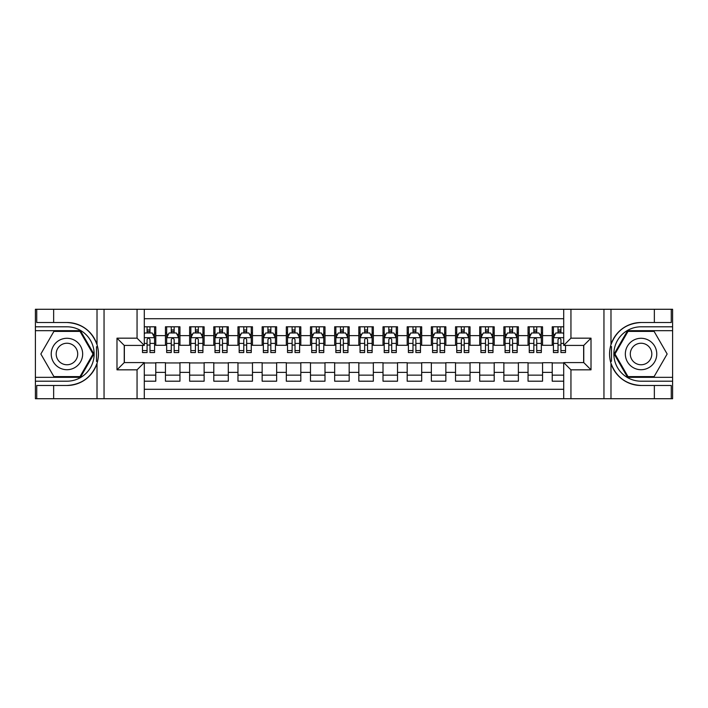 <?xml version="1.0" encoding="UTF-8"?>
<svg xmlns="http://www.w3.org/2000/svg" width="708" height="708" viewBox="0 0 708 708"><rect width="100%" height="100%" fill="white"/><g stroke="black" fill="none" stroke-linecap="round" stroke-linejoin="round"><path stroke-width="1.06" d="M144.299 398.719L563.701 398.719L563.701 362.584L583.764 362.584L583.764 345.416L563.701 345.416L563.701 309.281L144.299 309.281L144.299 345.416L124.236 345.416L124.236 362.584L144.299 362.584L144.299 398.719L53.649 398.719L53.649 385.488L66.941 385.488A31.488 31.488 0 0 0 97.014 363.354C98.855 357.124 98.855 350.885 97.014 344.646A31.488 31.488 0 0 0 66.941 322.512L53.649 322.512L53.649 309.281L35.4 309.281L35.4 377.329L80.411 377.329L93.881 354L80.411 330.671L35.4 330.671M563.701 326.804L552.222 326.804L552.222 335.627L542.549 335.627L542.549 345.3L552.222 345.3L552.222 335.627M542.549 335.627L542.549 326.804L528.044 326.804L528.044 335.627L518.38 335.627L518.38 345.3L528.044 345.3L528.044 335.627M518.38 335.627L518.38 326.804L503.875 326.804L503.875 335.627L494.202 335.627L494.202 345.3L503.875 345.3L503.875 335.627M494.202 335.627L494.202 326.804L479.697 326.804L479.697 335.627L470.032 335.627L470.032 345.3L479.697 345.3L479.697 335.627M470.032 335.627L470.032 326.804L455.527 326.804L455.527 335.627L445.854 335.627L445.854 345.3L455.527 345.3L455.527 335.627M445.854 335.627L445.854 326.804L431.358 326.804L431.358 335.627L421.685 335.627L421.685 345.3L431.358 345.3L431.358 335.627M421.685 335.627L421.685 326.804L407.18 326.804L407.18 335.627L397.515 335.627L397.515 345.3L407.18 345.3L407.18 335.627M397.515 335.627L397.515 326.804L383.01 326.804L383.01 335.627L373.337 335.627L373.337 345.3L383.01 345.3L383.01 335.627M373.337 335.627L373.337 326.804L358.832 326.804L358.832 335.627L349.168 335.627L349.168 345.3L358.832 345.3L358.832 335.627M349.168 335.627L349.168 326.804L334.663 326.804L334.663 335.627L324.99 335.627L324.99 345.3L334.663 345.3L334.663 335.627M324.99 335.627L324.99 326.804L310.485 326.804L310.485 335.627L300.82 335.627L300.82 345.3L310.485 345.3L310.485 335.627M300.82 335.627L300.82 326.804L286.315 326.804L286.315 335.627L276.642 335.627L276.642 345.3L286.315 345.3L286.315 335.627M276.642 335.627L276.642 326.804L262.146 326.804L262.146 335.627L252.473 335.627L252.473 345.3L262.146 345.3L262.146 335.627M252.473 335.627L252.473 326.804L237.968 326.804L237.968 335.627L228.303 335.627L228.303 345.3L237.968 345.3L237.968 335.627M228.303 335.627L228.303 326.804L213.798 326.804L213.798 335.627L204.125 335.627L204.125 345.3L213.798 345.3L213.798 335.627M204.125 335.627L204.125 326.804L189.62 326.804L189.62 335.627L179.956 335.627L179.956 345.3L189.62 345.3L189.62 335.627M179.956 335.627L179.956 326.804L165.451 326.804L165.451 345.3L155.778 345.3L155.778 326.804L144.299 326.804M144.299 381.196L155.778 381.196L155.778 362.7L165.451 362.7L165.451 381.196L179.956 381.196L179.956 362.7L189.62 362.7L189.62 372.373L179.956 372.373M189.62 372.373L189.62 381.196L204.125 381.196L204.125 362.7L213.798 362.7L213.798 372.373L204.125 372.373M213.798 372.373L213.798 381.196L228.303 381.196L228.303 362.7L237.968 362.7L237.968 372.373L228.303 372.373M237.968 372.373L237.968 381.196L252.473 381.196L252.473 362.7L262.146 362.7L262.146 372.373L252.473 372.373M262.146 372.373L262.146 381.196L276.642 381.196L276.642 362.7L286.315 362.7L286.315 372.373L276.642 372.373M286.315 372.373L286.315 381.196L300.82 381.196L300.82 362.7L310.485 362.7L310.485 372.373L300.82 372.373M310.485 372.373L310.485 381.196L324.99 381.196L324.99 362.7L334.663 362.7L334.663 372.373L324.99 372.373M334.663 372.373L334.663 381.196L349.168 381.196L349.168 362.7L358.832 362.7L358.832 372.373L349.168 372.373M358.832 372.373L358.832 381.196L373.337 381.196L373.337 362.7L383.01 362.7L383.01 372.373L373.337 372.373M383.01 372.373L383.01 381.196L397.515 381.196L397.515 362.7L407.18 362.7L407.18 372.373L397.515 372.373M407.18 372.373L407.18 381.196L421.685 381.196L421.685 362.7L431.358 362.7L431.358 372.373L421.685 372.373M431.358 372.373L431.358 381.196L445.854 381.196L445.854 362.7L455.527 362.7L455.527 372.373L445.854 372.373M455.527 372.373L455.527 381.196L470.032 381.196L470.032 362.7L479.697 362.7L479.697 372.373L470.032 372.373M479.697 372.373L479.697 381.196L494.202 381.196L494.202 362.7L503.875 362.7L503.875 372.373L494.202 372.373M503.875 372.373L503.875 381.196L518.38 381.196L518.38 362.7L528.044 362.7L528.044 372.373L518.38 372.373M528.044 372.373L528.044 381.196L542.549 381.196L542.549 362.7L552.222 362.7L552.222 372.373L542.549 372.373M563.701 318.706L144.299 318.706M144.299 389.294L563.701 389.294M552.222 372.373L552.222 381.196L563.701 381.196M124.36 345.416L124.36 362.584M583.64 362.584L583.64 345.416M147.078 332.849L149.981 332.849M154.574 332.849L155.778 332.849M147.078 345.053L149.981 345.053M154.574 345.053L155.778 345.053M144.299 362.947L155.778 362.947M144.299 375.151L155.778 375.151M165.451 345.053L166.663 345.053M171.256 345.053L174.15 345.053M178.743 345.053L179.956 345.053M165.451 332.849L166.663 332.849M171.256 332.849L174.15 332.849M178.743 332.849L179.956 332.849M165.451 362.947L179.956 362.947M165.451 375.151L179.956 375.151M189.62 362.947L204.125 362.947M189.62 375.151L204.125 375.151M189.62 332.849L190.833 332.849M195.426 332.849L198.328 332.849M202.922 332.849L204.125 332.849M189.62 345.053L190.833 345.053M195.426 345.053L198.328 345.053M202.922 345.053L204.125 345.053M213.798 362.947L228.303 362.947M213.798 375.151L228.303 375.151M213.798 332.849L215.002 332.849M219.595 332.849L222.498 332.849M227.091 332.849L228.303 332.849M213.798 345.053L215.002 345.053M219.595 345.053L222.498 345.053M227.091 345.053L228.303 345.053M237.968 362.947L252.473 362.947M237.968 375.151L252.473 375.151M237.968 332.849L239.18 332.849M243.773 332.849L246.676 332.849M251.269 332.849L252.473 332.849M237.968 345.053L239.18 345.053M243.773 345.053L246.676 345.053M251.269 345.053L252.473 345.053M262.146 362.947L276.642 362.947M262.146 375.151L276.642 375.151M262.146 332.849L263.349 332.849M267.943 332.849L270.845 332.849M275.439 332.849L276.642 332.849M262.146 345.053L263.349 345.053M267.943 345.053L270.845 345.053M275.439 345.053L276.642 345.053M286.315 362.947L300.82 362.947M286.315 375.151L300.82 375.151M286.315 332.849L287.528 332.849M292.121 332.849L295.015 332.849M299.608 332.849L300.82 332.849M286.315 345.053L287.528 345.053M292.121 345.053L295.015 345.053M299.608 345.053L300.82 345.053M310.485 362.947L324.99 362.947M310.485 375.151L324.99 375.151M310.485 332.849L311.697 332.849M316.29 332.849L319.193 332.849M323.786 332.849L324.99 332.849M310.485 345.053L311.697 345.053M316.29 345.053L319.193 345.053M323.786 345.053L324.99 345.053M334.663 362.947L349.168 362.947M334.663 375.151L349.168 375.151M334.663 332.849L335.866 332.849M340.459 332.849L343.362 332.849M347.955 332.849L349.168 332.849M334.663 345.053L335.866 345.053M340.459 345.053L343.362 345.053M347.955 345.053L349.168 345.053M358.832 362.947L373.337 362.947M358.832 375.151L373.337 375.151M358.832 332.849L360.045 332.849M364.638 332.849L367.541 332.849M372.134 332.849L373.337 332.849M358.832 345.053L360.045 345.053M364.638 345.053L367.541 345.053M372.134 345.053L373.337 345.053M383.01 362.947L397.515 362.947M383.01 375.151L397.515 375.151M383.01 332.849L384.214 332.849M388.807 332.849L391.71 332.849M396.303 332.849L397.515 332.849M383.01 345.053L384.214 345.053M388.807 345.053L391.71 345.053M396.303 345.053L397.515 345.053M407.18 362.947L421.685 362.947M407.18 375.151L421.685 375.151M407.18 332.849L408.392 332.849M412.985 332.849L415.879 332.849M420.472 332.849L421.685 332.849M407.18 345.053L408.392 345.053M412.985 345.053L415.879 345.053M420.472 345.053L421.685 345.053M431.358 362.947L445.854 362.947M431.358 375.151L445.854 375.151M431.358 332.849L432.561 332.849M437.155 332.849L440.057 332.849M444.651 332.849L445.854 332.849M431.358 345.053L432.561 345.053M437.155 345.053L440.057 345.053M444.651 345.053L445.854 345.053M455.527 362.947L470.032 362.947M455.527 375.151L470.032 375.151M455.527 332.849L456.731 332.849M461.324 332.849L464.227 332.849M468.82 332.849L470.032 332.849M455.527 345.053L456.731 345.053M461.324 345.053L464.227 345.053M468.82 345.053L470.032 345.053M479.697 362.947L494.202 362.947M479.697 375.151L494.202 375.151M479.697 332.849L480.909 332.849M485.502 332.849L488.405 332.849M492.998 332.849L494.202 332.849M479.697 345.053L480.909 345.053M485.502 345.053L488.405 345.053M492.998 345.053L494.202 345.053M503.875 362.947L518.38 362.947M503.875 375.151L518.38 375.151M503.875 332.849L505.078 332.849M509.671 332.849L512.574 332.849M517.167 332.849L518.38 332.849M503.875 345.053L505.078 345.053M509.671 345.053L512.574 345.053M517.167 345.053L518.38 345.053M528.044 362.947L542.549 362.947M528.044 375.151L542.549 375.151M528.044 332.849L529.257 332.849M533.85 332.849L536.744 332.849M541.337 332.849L542.549 332.849M528.044 345.053L529.257 345.053M533.85 345.053L536.744 345.053M541.337 345.053L542.549 345.053M552.222 362.947L563.701 362.947M552.222 375.151L563.701 375.151M552.222 332.849L553.426 332.849M558.019 332.849L560.922 332.849M552.222 345.053L553.426 345.053M558.019 345.053L560.922 345.053M149.981 329.946L147.078 329.946M142.485 350.584L142.485 352.549L147.078 352.549L147.078 350.584L142.485 350.584L142.485 345.416M152.822 334.3L154.574 334.3L154.574 352.549L149.981 352.549L149.981 339.619C149.016 337.751 148.052 337.751 147.078 339.619L147.078 350.584M154.574 334.3L154.574 326.804M154.574 337.805L152.158 332.972L144.901 332.972L144.299 334.176M147.078 332.972L147.078 326.804M149.981 326.804L149.981 332.972M74.8 340.389A15.709 15.709 0 0 0 53.339 346.141A15.709 15.709 0 0 0 59.091 367.611A15.709 15.709 0 0 0 80.553 361.859A15.709 15.709 0 0 0 74.8 340.389M72.322 344.681A10.753 10.753 0 0 0 57.631 348.619A10.753 10.753 0 0 0 61.569 363.319A10.753 10.753 0 0 0 76.26 359.381A10.753 10.753 0 0 0 72.322 344.681M79.995 376.603L53.896 376.603L40.852 354L53.896 331.397L79.995 331.397L93.04 354L79.995 376.603M648.909 340.389A15.709 15.709 0 0 0 627.447 346.141A15.709 15.709 0 0 0 633.2 367.611A15.709 15.709 0 0 0 654.661 361.859A15.709 15.709 0 0 0 648.909 340.389M646.431 344.681A10.753 10.753 0 0 0 631.74 348.619A10.753 10.753 0 0 0 635.678 363.319A10.753 10.753 0 0 0 650.369 359.381A10.753 10.753 0 0 0 646.431 344.681M654.104 376.603L628.005 376.603L614.96 354L628.005 331.397L654.104 331.397L667.148 354L654.104 376.603M96.5 361.257L97.58 361.257A31.488 31.488 0 0 0 97.589 346.752L96.5 346.752L96.5 361.443L97.536 361.443M53.649 309.281L97.014 309.281L97.014 344.646C91.766 330.786 81.739 323.406 66.941 322.512M66.941 385.488C81.739 384.594 91.766 377.214 97.014 363.354L97.014 398.719M137.051 398.719L137.051 369.833L116.988 369.833L116.988 338.167L137.051 338.167L137.051 309.281L104.049 309.281L104.049 398.719M53.649 398.719L35.4 398.719L35.4 377.329M35.4 381.196L66.941 381.196A27.196 27.196 0 0 0 94.137 354A27.196 27.196 0 0 0 66.941 326.804L35.4 326.804M97.014 309.281L104.049 309.281M137.051 309.281L144.299 309.281M53.649 385.488L36.727 385.488L36.727 398.719M53.649 322.512L36.727 322.512L36.727 309.281M137.051 369.833L144.299 362.584M116.988 369.833L124.236 362.584M116.988 338.167L124.236 345.416M137.051 338.167L144.299 345.416M96.5 346.752L97.545 346.566M98.315 356.699L98.412 352.894M98.102 349.451L97.934 348.424M611.5 346.743L610.42 346.743A31.488 31.488 0 0 0 610.411 361.248L611.5 361.248L611.5 346.557L610.464 346.557A31.488 31.488 0 0 1 641.059 322.512C626.261 323.406 616.234 330.786 610.986 344.646C609.145 350.876 609.145 357.115 610.986 363.354C616.234 377.214 626.261 384.594 641.059 385.488L654.351 385.488L654.351 398.719L672.6 398.719L672.6 330.671L627.589 330.671L614.119 354L627.589 377.329L672.6 377.329M611.5 361.248L610.455 361.434A31.488 31.488 0 0 0 641.059 385.488M563.701 309.281L654.351 309.281L654.351 322.512L641.059 322.512M570.949 309.281L570.949 338.167L591.012 338.167L591.012 369.833L570.949 369.833L570.949 398.719L603.951 398.719L603.951 309.281M610.986 363.354L610.986 398.719L654.351 398.719M654.351 309.281L672.6 309.281L672.6 330.671M672.6 326.804L641.059 326.804A27.196 27.196 0 0 0 613.863 354A27.196 27.196 0 0 0 641.059 381.196L672.6 381.196M610.986 398.719L603.951 398.719M570.949 398.719L563.701 398.719M654.351 322.512L671.273 322.512L671.273 309.281M654.351 385.488L671.273 385.488L671.273 398.719M570.949 338.167L563.701 345.416M591.012 338.167L583.764 345.416M591.012 369.833L583.764 362.584M570.949 369.833L563.701 362.584M609.685 351.301L609.588 355.106M609.898 358.549L610.066 359.576M174.15 329.946L171.256 329.946M178.743 350.584L174.15 350.584L174.15 352.549L178.743 352.549L178.743 337.805L176.327 332.972L169.079 332.972L166.663 337.805L166.663 352.549L171.256 352.549L171.256 350.584L166.663 350.584M166.663 337.805L166.663 326.804M178.743 337.805L178.743 326.804M171.256 332.972L171.256 326.804M174.15 326.804L174.15 332.972M174.15 350.584L174.15 339.619C173.186 337.751 172.221 337.751 171.256 339.619L171.256 350.584M198.328 329.946L195.426 329.946M202.922 350.584L198.328 350.584L198.328 352.549L202.922 352.549L202.922 337.805L200.506 332.972L193.249 332.972L190.833 337.805L190.833 352.549L195.426 352.549L195.426 350.584L190.833 350.584M190.833 337.805L190.833 326.804M202.922 337.805L202.922 326.804M195.426 332.972L195.426 326.804M198.328 326.804L198.328 332.972M198.328 350.584L198.328 339.619C197.364 337.751 196.39 337.751 195.426 339.619L195.426 350.584M222.498 329.946L219.595 329.946M227.091 350.584L222.498 350.584L222.498 352.549L227.091 352.549L227.091 337.805L224.675 332.972L217.427 332.972L215.002 337.805L215.002 352.549L219.595 352.549L219.595 350.584L215.002 350.584M215.002 337.805L215.002 326.804M227.091 337.805L227.091 326.804M219.595 332.972L219.595 326.804M222.498 326.804L222.498 332.972M222.498 350.584L222.498 339.619C221.533 337.751 220.569 337.751 219.595 339.619L219.595 350.584M246.676 329.946L243.773 329.946M251.269 350.584L246.676 350.584L246.676 352.549L251.269 352.549L251.269 337.805L248.844 332.972L241.596 332.972L239.18 337.805L239.18 352.549L243.773 352.549L243.773 350.584L239.18 350.584M239.18 337.805L239.18 326.804M251.269 337.805L251.269 326.804M243.773 332.972L243.773 326.804M246.676 326.804L246.676 332.972M246.676 350.584L246.676 339.619C245.703 337.751 244.738 337.751 243.773 339.619L243.773 350.584M270.845 329.946L267.943 329.946M275.439 350.584L270.845 350.584L270.845 352.549L275.439 352.549L275.439 337.805L273.022 332.972L265.766 332.972L263.349 337.805L263.349 352.549L267.943 352.549L267.943 350.584L263.349 350.584M263.349 337.805L263.349 326.804M275.439 337.805L275.439 326.804M267.943 332.972L267.943 326.804M270.845 326.804L270.845 332.972M270.845 350.584L270.845 339.619C269.881 337.751 268.916 337.751 267.943 339.619L267.943 350.584M295.015 329.946L292.121 329.946M299.608 350.584L295.015 350.584L295.015 352.549L299.608 352.549L299.608 337.805L297.192 332.972L289.944 332.972L287.528 337.805L287.528 352.549L292.121 352.549L292.121 350.584L287.528 350.584M287.528 337.805L287.528 326.804M299.608 337.805L299.608 326.804M292.121 332.972L292.121 326.804M295.015 326.804L295.015 332.972M295.015 350.584L295.015 339.619C294.05 337.751 293.085 337.751 292.121 339.619L292.121 350.584M319.193 329.946L316.29 329.946M323.786 350.584L319.193 350.584L319.193 352.549L323.786 352.549L323.786 337.805L321.37 332.972L314.113 332.972L311.697 337.805L311.697 352.549L316.29 352.549L316.29 350.584L311.697 350.584M311.697 337.805L311.697 326.804M323.786 337.805L323.786 326.804M316.29 332.972L316.29 326.804M319.193 326.804L319.193 332.972M319.193 350.584L319.193 339.619C318.228 337.751 317.255 337.751 316.29 339.619L316.29 350.584M343.362 329.946L340.459 329.946M347.955 350.584L343.362 350.584L343.362 352.549L347.955 352.549L347.955 337.805L345.539 332.972L338.291 332.972L335.866 337.805L335.866 352.549L340.459 352.549L340.459 350.584L335.866 350.584M335.866 337.805L335.866 326.804M347.955 337.805L347.955 326.804M340.459 332.972L340.459 326.804M343.362 326.804L343.362 332.972M343.362 350.584L343.362 339.619C342.398 337.751 341.433 337.751 340.459 339.619L340.459 350.584M367.541 329.946L364.638 329.946M372.134 350.584L367.541 350.584L367.541 352.549L372.134 352.549L372.134 337.805L369.709 332.972L362.461 332.972L360.045 337.805L360.045 352.549L364.638 352.549L364.638 350.584L360.045 350.584M360.045 337.805L360.045 326.804M372.134 337.805L372.134 326.804M364.638 332.972L364.638 326.804M367.541 326.804L367.541 332.972M367.541 350.584L367.541 339.619C366.567 337.751 365.602 337.751 364.638 339.619L364.638 350.584M391.71 329.946L388.807 329.946M396.303 350.584L391.71 350.584L391.71 352.549L396.303 352.549L396.303 337.805L393.887 332.972L386.63 332.972L384.214 337.805L384.214 352.549L388.807 352.549L388.807 350.584L384.214 350.584M384.214 337.805L384.214 326.804M396.303 337.805L396.303 326.804M388.807 332.972L388.807 326.804M391.71 326.804L391.71 332.972M391.71 350.584L391.71 339.619C390.745 337.751 389.781 337.751 388.807 339.619L388.807 350.584M415.879 329.946L412.985 329.946M420.472 350.584L415.879 350.584L415.879 352.549L420.472 352.549L420.472 337.805L418.056 332.972L410.808 332.972L408.392 337.805L408.392 352.549L412.985 352.549L412.985 350.584L408.392 350.584M408.392 337.805L408.392 326.804M420.472 337.805L420.472 326.804M412.985 332.972L412.985 326.804M415.879 326.804L415.879 332.972M415.879 350.584L415.879 339.619C414.915 337.751 413.95 337.751 412.985 339.619L412.985 350.584M440.057 329.946L437.155 329.946M444.651 350.584L440.057 350.584L440.057 352.549L444.651 352.549L444.651 337.805L442.234 332.972L434.978 332.972L432.561 337.805L432.561 352.549L437.155 352.549L437.155 350.584L432.561 350.584M432.561 337.805L432.561 326.804M444.651 337.805L444.651 326.804M437.155 332.972L437.155 326.804M440.057 326.804L440.057 332.972M440.057 350.584L440.057 339.619C439.093 337.751 438.119 337.751 437.155 339.619L437.155 350.584M464.227 329.946L461.324 329.946M468.82 350.584L464.227 350.584L464.227 352.549L468.82 352.549L468.82 337.805L466.404 332.972L459.156 332.972L456.731 337.805L456.731 352.549L461.324 352.549L461.324 350.584L456.731 350.584M456.731 337.805L456.731 326.804M468.82 337.805L468.82 326.804M461.324 332.972L461.324 326.804M464.227 326.804L464.227 332.972M464.227 350.584L464.227 339.619C463.262 337.751 462.297 337.751 461.324 339.619L461.324 350.584M488.405 329.946L485.502 329.946M492.998 350.584L488.405 350.584L488.405 352.549L492.998 352.549L492.998 337.805L490.573 332.972L483.325 332.972L480.909 337.805L480.909 352.549L485.502 352.549L485.502 350.584L480.909 350.584M480.909 337.805L480.909 326.804M492.998 337.805L492.998 326.804M485.502 332.972L485.502 326.804M488.405 326.804L488.405 332.972M488.405 350.584L488.405 339.619C487.44 337.751 486.467 337.751 485.502 339.619L485.502 350.584M512.574 329.946L509.671 329.946M517.167 350.584L512.574 350.584L512.574 352.549L517.167 352.549L517.167 337.805L514.751 332.972L507.494 332.972L505.078 337.805L505.078 352.549L509.671 352.549L509.671 350.584L505.078 350.584M505.078 337.805L505.078 326.804M517.167 337.805L517.167 326.804M509.671 332.972L509.671 326.804M512.574 326.804L512.574 332.972M512.574 350.584L512.574 339.619C511.61 337.751 510.645 337.751 509.671 339.619L509.671 350.584M536.744 329.946L533.85 329.946M541.337 350.584L536.744 350.584L536.744 352.549L541.337 352.549L541.337 337.805L538.921 332.972L531.673 332.972L529.257 337.805L529.257 352.549L533.85 352.549L533.85 350.584L529.257 350.584M529.257 337.805L529.257 326.804M541.337 337.805L541.337 326.804M533.85 332.972L533.85 326.804M536.744 326.804L536.744 332.972M536.744 350.584L536.744 339.619C535.779 337.751 534.814 337.751 533.85 339.619L533.85 350.584M560.922 329.946L558.019 329.946M563.701 334.176L563.099 332.972L555.842 332.972L553.426 337.805L553.426 352.549L558.019 352.549L558.019 350.584L553.426 350.584M553.426 337.805L553.426 326.804M565.515 345.416L565.515 352.549L560.922 352.549L560.922 339.619C559.957 337.751 558.993 337.751 558.019 339.619L558.019 350.584M558.019 332.972L558.019 326.804M560.922 326.804L560.922 332.972M165.451 372.373L155.778 372.373M165.451 335.627L155.778 335.627M154.512 337.681L144.299 337.681M154.574 350.584L149.981 350.584M147.078 343.407L144.299 343.407M154.574 343.407L149.981 343.407M149.981 331.486L147.078 331.486M610.986 309.281L610.986 344.646M178.681 337.681L166.716 337.681M166.663 334.3L168.416 334.3M176.991 334.3L178.743 334.3M171.256 343.407L166.663 343.407M178.743 343.407L174.15 343.407M174.15 331.486L171.256 331.486M202.86 337.681L190.894 337.681M190.833 334.3L192.585 334.3M201.169 334.3L202.922 334.3M195.426 343.407L190.833 343.407M202.922 343.407L198.328 343.407M198.328 331.486L195.426 331.486M227.029 337.681L215.064 337.681M215.002 334.3L216.754 334.3M225.339 334.3L227.091 334.3M219.595 343.407L215.002 343.407M227.091 343.407L222.498 343.407M222.498 331.486L219.595 331.486M251.207 337.681L239.242 337.681M239.18 334.3L240.932 334.3M249.517 334.3L251.269 334.3M243.773 343.407L239.18 343.407M251.269 343.407L246.676 343.407M246.676 331.486L243.773 331.486M275.377 337.681L263.411 337.681M263.349 334.3L265.102 334.3M273.686 334.3L275.439 334.3M267.943 343.407L263.349 343.407M275.439 343.407L270.845 343.407M270.845 331.486L267.943 331.486M299.546 337.681L287.581 337.681M287.528 334.3L289.28 334.3M297.856 334.3L299.608 334.3M292.121 343.407L287.528 343.407M299.608 343.407L295.015 343.407M295.015 331.486L292.121 331.486M323.724 337.681L311.759 337.681M311.697 334.3L313.449 334.3M322.034 334.3L323.786 334.3M316.29 343.407L311.697 343.407M323.786 343.407L319.193 343.407M319.193 331.486L316.29 331.486M347.894 337.681L335.928 337.681M335.866 334.3L337.619 334.3M346.203 334.3L347.955 334.3M340.459 343.407L335.866 343.407M347.955 343.407L343.362 343.407M343.362 331.486L340.459 331.486M372.072 337.681L360.106 337.681M360.045 334.3L361.797 334.3M370.381 334.3L372.134 334.3M364.638 343.407L360.045 343.407M372.134 343.407L367.541 343.407M367.541 331.486L364.638 331.486M396.241 337.681L384.276 337.681M384.214 334.3L385.966 334.3M394.551 334.3L396.303 334.3M388.807 343.407L384.214 343.407M396.303 343.407L391.71 343.407M391.71 331.486L388.807 331.486M420.419 337.681L408.454 337.681M408.392 334.3L410.144 334.3M418.72 334.3L420.472 334.3M412.985 343.407L408.392 343.407M420.472 343.407L415.879 343.407M415.879 331.486L412.985 331.486M444.589 337.681L432.623 337.681M432.561 334.3L434.314 334.3M442.898 334.3L444.651 334.3M437.155 343.407L432.561 343.407M444.651 343.407L440.057 343.407M440.057 331.486L437.155 331.486M468.758 337.681L456.793 337.681M456.731 334.3L458.483 334.3M467.068 334.3L468.82 334.3M461.324 343.407L456.731 343.407M468.82 343.407L464.227 343.407M464.227 331.486L461.324 331.486M492.936 337.681L480.971 337.681M480.909 334.3L482.661 334.3M491.246 334.3L492.998 334.3M485.502 343.407L480.909 343.407M492.998 343.407L488.405 343.407M488.405 331.486L485.502 331.486M517.106 337.681L505.14 337.681M505.078 334.3L506.831 334.3M515.415 334.3L517.167 334.3M509.671 343.407L505.078 343.407M517.167 343.407L512.574 343.407M512.574 331.486L509.671 331.486M541.284 337.681L529.318 337.681M529.257 334.3L531.009 334.3M539.585 334.3L541.337 334.3M533.85 343.407L529.257 343.407M541.337 343.407L536.744 343.407M536.744 331.486L533.85 331.486M563.701 337.681L553.488 337.681M553.426 334.3L555.178 334.3M565.515 350.584L560.922 350.584M558.019 343.407L553.426 343.407M563.701 343.407L560.922 343.407M560.922 331.486L558.019 331.486"/></g></svg>
